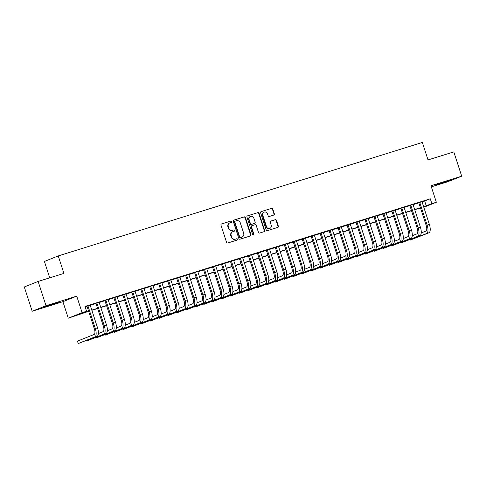 <?xml version="1.0" encoding="UTF-8"?>
<svg xmlns="http://www.w3.org/2000/svg" width="486" height="486" viewBox="0 0 486 486"><rect width="100%" height="100%" fill="white"/><g stroke="black" fill="none" stroke-linecap="round" stroke-linejoin="round"><path stroke-width="0.73" d="M231.737 221.501A0.705 0.644 68.2 0 0 230.905 221.027L221.549 223.943A1.002 0.923 68.2 0 0 220.978 225.17L226.555 242.326A1.002 0.923 68.2 0 0 227.746 243.006L237.101 240.09A0.705 0.644 68.2 0 0 237.496 239.234A0.705 0.644 68.2 0 0 236.664 238.754L235.455 239.136A3.208 2.946 68.2 0 1 231.646 236.961L231.184 235.534A3.208 2.946 68.2 0 1 233.007 231.603L234.222 231.227A0.705 0.644 68.2 0 0 234.617 230.364A0.705 0.644 68.2 0 0 233.784 229.89L232.575 230.267A3.208 2.946 68.2 0 1 228.766 228.098L228.305 226.664A3.208 2.946 68.2 0 1 230.127 222.74L231.336 222.363A0.705 0.644 68.2 0 0 231.737 221.501M231.136 222.424A0.705 0.644 68.2 0 0 230.534 221.173L221.343 224.04M236.901 240.151A0.705 0.644 68.2 0 0 236.293 238.905L235.455 239.136M234.015 231.287A0.705 0.644 68.2 0 0 233.414 230.042L232.575 230.267M446.045 181.4L435.547 185.026L447.357 181.387L450.704 180.106L446.045 181.4M53.679 303.689L43.181 307.31L54.997 303.671L58.338 302.389L53.679 303.689M273.782 215.067A1.002 0.923 68.2 0 0 274.353 213.834L272.786 209.023A1.002 0.923 68.2 0 0 271.595 208.342L261.207 211.58A1.002 0.923 68.2 0 0 260.636 212.807L266.213 229.969A1.002 0.923 68.2 0 0 267.403 230.643L277.792 227.412A1.002 0.923 68.2 0 0 278.363 226.178L276.473 220.365A1.002 0.923 68.2 0 0 275.283 219.69L270.836 221.075A1.002 0.923 68.2 0 0 270.265 222.302L271.206 225.182A2.685 2.466 68.2 0 1 269.845 228.408A2.685 2.466 68.2 0 1 266.492 226.652L262.823 215.359A2.685 2.466 68.2 0 1 264.184 212.133A2.685 2.466 68.2 0 1 267.531 213.889L268.144 215.772A1.002 0.923 68.2 0 0 269.335 216.452L273.782 215.067M422.048 201.854L430.286 198.798L431.866 203.652L436.349 202.255L423.804 207.267M38.127 281.443L46.018 305.724L32.191 311.247L24.3 286.965L38.127 281.443L63.915 273.405L58.235 255.928L422.346 142.447L428.026 159.93L453.809 151.893L461.7 176.169L430.985 185.743L436.349 202.255M32.191 311.247L62.907 301.672L76.733 296.15L46.018 305.724M76.733 296.15L82.098 312.662L86.581 311.265L80.974 313.5L88.592 311.125M430.286 198.798L85.001 306.405L86.581 311.265M245.412 217.558A1.002 0.923 68.2 0 0 244.221 216.878L233.833 220.115A1.002 0.923 68.2 0 0 233.262 221.343L238.839 238.498A1.002 0.923 68.2 0 0 240.029 239.179L250.412 235.941A1.002 0.923 68.2 0 0 250.983 234.714L245.412 217.558L245.035 217.704A1.002 0.923 68.2 0 0 243.844 217.023L233.626 220.213M247.52 215.845L257.908 212.613A1.002 0.923 68.2 0 1 259.099 213.287L264.676 230.449A1.002 0.923 68.2 0 1 264.105 231.676L259.658 233.061A1.002 0.923 68.2 0 1 258.467 232.381L256.207 225.425A1.002 0.923 68.2 0 0 255.016 224.745L252.07 225.662A1.002 0.923 68.2 0 0 251.499 226.889L253.85 234.137A0.705 0.644 68.2 0 1 253.498 234.981A0.705 0.644 68.2 0 1 252.617 234.519L246.949 217.072A1.002 0.923 68.2 0 1 247.52 215.845L247.398 215.893M431.343 186.849L447.873 181.691L461.7 176.169M90.165 305.117L86.964 306.113M99.132 302.322L95.936 303.319M108.105 299.528L104.903 300.524M117.071 296.733L113.87 297.73M126.038 293.939L122.837 294.935M135.011 291.144L131.809 292.141M143.978 288.344L140.776 289.346M152.944 285.549L149.743 286.552M161.911 282.755L158.709 283.751M170.884 279.96L167.682 280.957M179.85 277.166L176.649 278.162M188.817 274.371L185.616 275.368M197.784 271.577L194.588 272.573M206.757 268.782L203.555 269.779M215.723 265.988L212.522 266.984M224.69 263.193L221.488 264.19M233.663 260.399L230.461 261.395M242.629 257.598L239.428 258.601M251.596 254.804L248.395 255.806M260.563 252.009L257.361 253.006M269.536 249.215L266.334 250.211M278.502 246.42L275.301 247.417M287.469 243.626L284.267 244.622M296.436 240.831L293.24 241.828M305.408 238.037L302.207 239.033M314.375 235.242L311.174 236.239M323.342 232.448L320.14 233.444M332.315 229.653L329.113 230.65M341.281 226.853L338.08 227.855M350.248 224.058L347.047 225.061M359.215 221.264L356.013 222.26M368.188 218.469L364.986 219.465M377.154 215.675L373.953 216.671M386.121 212.88L382.919 213.876M395.088 210.086L391.892 211.082M404.06 207.291L400.859 208.287M413.027 204.497L409.826 205.493M85.147 306.854L87.018 306.271M90.22 305.275L95.985 303.477M99.187 302.48L104.952 300.682M108.153 299.686L113.918 297.888M117.12 296.885L122.891 295.093M126.093 294.091L131.858 292.299M135.059 291.296L140.825 289.498M144.026 288.502L149.797 286.704M152.993 285.707L158.764 283.909M161.966 282.913L167.731 281.115M170.932 280.118L176.697 278.32M179.899 277.324L185.67 275.526M188.872 274.529L194.637 272.731M197.838 271.735L203.604 269.937M206.805 268.94L212.57 267.142M215.772 266.14L221.543 264.348M224.745 263.345L230.51 261.547M233.711 260.551L239.477 258.752M242.678 257.756L248.449 255.958M251.645 254.962L257.416 253.163M260.618 252.167L266.383 250.369M269.584 249.373L275.349 247.574M278.551 246.578L284.322 244.78M287.524 243.784L293.289 241.985M296.49 240.989L302.256 239.191M305.457 238.195L311.222 236.396M314.424 235.394L320.195 233.602M323.397 232.6L329.162 230.801M332.363 229.805L338.128 228.007M341.33 227.011L347.101 225.212M350.297 224.216L356.068 222.418M359.269 221.422L365.035 219.623M368.236 218.627L374.001 216.829M377.203 215.833L382.974 214.034M386.176 213.038L391.941 211.24M395.142 210.244L400.907 208.445M404.109 207.443L409.874 205.651M413.076 204.649L418.847 202.85M421.994 201.702L418.792 202.698M58.235 255.928L44.402 261.45L49.724 277.828M420.633 208.366L418.033 209.174L420.572 208.16M417.893 208.725L418.033 209.174M88.665 311.338L68.271 318.184L82.098 312.662M62.907 301.672L68.271 318.184M423.622 206.714L431.866 203.652M91.793 310.129L97.565 308.331M100.766 307.334L106.531 305.536M109.733 304.54L115.498 302.742M118.699 301.745L124.465 299.947M127.666 298.951L133.437 297.153M136.639 296.156L142.404 294.358M145.606 293.362L151.371 291.564M154.572 290.561L160.344 288.769M163.539 287.767L169.31 285.968M172.512 284.972L178.277 283.174M181.478 282.178L187.244 280.379M190.445 279.383L196.216 277.585M199.412 276.589L205.183 274.79M208.385 273.794L214.15 271.996M217.351 271L223.117 269.201M226.318 268.205L232.089 266.407M235.291 265.411L241.056 263.612M244.258 262.61L250.023 260.818M253.224 259.816L258.995 258.017M262.191 257.021L267.962 255.223M271.164 254.227L276.929 252.428M280.13 251.432L285.896 249.634M289.097 248.638L294.868 246.839M298.064 245.843L303.835 244.045M307.037 243.049L312.802 241.25M316.003 240.254L321.768 238.456M324.97 237.46L330.741 235.661M333.943 234.665L339.708 232.867M342.909 231.865L348.675 230.072M351.876 229.07L357.647 227.272M360.843 226.276L366.614 224.477M369.816 223.481L375.581 221.683M378.782 220.687L384.548 218.888M387.749 217.892L393.52 216.094M396.716 215.098L402.487 213.299M405.688 212.303L411.454 210.505M414.655 209.509L420.42 207.71M420.493 207.917L414.722 209.715M411.521 210.711L405.755 212.51M402.554 213.506L396.789 215.304M393.587 216.3L387.816 218.099M384.62 219.095L378.849 220.893M375.648 221.895L369.882 223.688M366.681 224.69L360.916 226.488M357.714 227.484L351.943 229.283M348.741 230.279L342.976 232.077M339.775 233.073L334.01 234.872M330.808 235.868L325.037 237.666M321.841 238.662L316.07 240.461M312.869 241.457L307.103 243.255M303.902 244.251L298.137 246.05M294.935 247.046L289.164 248.844M285.968 249.847L280.197 251.639M276.996 252.641L271.231 254.433M268.029 255.436L262.264 257.234M259.062 258.23L253.291 260.028M250.09 261.025L244.324 262.823M241.123 263.819L235.358 265.617M232.156 266.614L226.385 268.412M223.189 269.408L217.418 271.206M214.217 272.203L208.451 274.001M205.25 274.997L199.485 276.795M196.283 277.792L190.512 279.59M187.317 280.592L181.545 282.384M178.344 283.387L172.579 285.185M169.377 286.181L163.612 287.979M160.41 288.976L154.639 290.774M151.438 291.77L145.672 293.568M142.471 294.565L136.706 296.363M133.504 297.359L127.733 299.157M124.538 300.154L118.766 301.952M115.565 302.948L109.8 304.746M106.598 305.743L100.833 307.541M97.631 308.537L91.86 310.335M424.679 201.034L426.258 205.888M229.927 222.807L229.556 222.959A3.208 2.946 68.2 0 0 227.928 226.816L228.305 226.664M232.199 230.419A3.208 2.946 68.2 0 1 228.396 228.244L227.928 226.816M232.812 231.676L232.436 231.822A3.208 2.946 68.2 0 0 230.807 235.68L231.184 235.534M235.084 239.282A3.208 2.946 68.2 0 1 231.275 237.113L230.807 235.68M250.247 235.996A1.002 0.923 68.2 0 0 250.612 234.866L245.035 217.704M235.236 221.148A0.705 0.644 68.2 0 0 234.835 222.005L239.726 237.065A0.705 0.644 68.2 0 0 240.564 237.545L241.84 237.144A3.208 2.946 68.2 0 0 243.662 233.213L240.321 222.922A3.208 2.946 68.2 0 0 236.512 220.747L235.236 221.148M235.151 221.179L234.86 221.294A0.705 0.644 68.2 0 0 234.459 222.157L234.835 222.005M242.034 237.077L241.664 237.223A3.208 2.946 68.2 0 1 241.463 237.296L240.187 237.69A0.705 0.644 68.2 0 1 239.355 237.217L234.459 222.157M247.313 215.948L257.908 212.613M263.941 231.725A1.002 0.923 68.2 0 0 264.299 230.595L258.722 213.439A1.002 0.923 68.2 0 0 257.537 212.759M251.942 225.711L251.693 225.814A1.002 0.923 68.2 0 0 251.122 227.041L253.479 234.282L253.85 234.137M253.297 235.024A0.705 0.644 68.2 0 0 253.479 234.282M253.862 218.202A2.685 2.466 68.2 0 0 250.509 216.446A2.685 2.466 68.2 0 0 249.148 219.672L250.442 223.651A1.002 0.923 68.2 0 0 251.633 224.332L254.585 223.408A1.002 0.923 68.2 0 0 255.156 222.181L253.862 218.202M250.509 216.446L250.138 216.592A2.685 2.466 68.2 0 0 248.777 219.818L249.148 219.672M254.33 223.511A1.002 0.923 68.2 0 1 254.208 223.56L251.262 224.477A1.002 0.923 68.2 0 1 250.071 223.797L248.777 219.818M264.184 212.133L263.813 212.279A2.685 2.466 68.2 0 0 262.452 215.505L262.823 215.359M269.845 228.408L269.469 228.56A2.685 2.466 68.2 0 1 266.121 226.804L262.452 215.505M277.627 227.46A1.002 0.923 68.2 0 0 277.986 226.33L276.097 220.516A1.002 0.923 68.2 0 0 274.912 219.836L270.629 221.173M273.618 215.116A1.002 0.923 68.2 0 0 273.976 213.986L272.415 209.174A1.002 0.923 68.2 0 0 271.224 208.494L261 211.677M86.939 306.04L94.363 328.888A5.109 2.005 72.7 0 1 94.071 334.49L77.462 341.123L78.252 343.553L94.861 336.92A7.661 3.013 -107.3 0 0 95.299 328.518L87.899 305.743M78.252 343.553L97.103 336.221A7.661 3.013 -107.3 0 0 97.54 327.819L90.141 305.044M87.049 340.236L87.219 340.759L103.834 334.125A7.661 3.013 -107.3 0 0 104.265 325.723L96.866 302.948M87.219 340.759L106.076 333.426A7.661 3.013 -107.3 0 0 106.513 325.019L99.108 302.249M95.912 303.246L103.336 326.094A5.109 2.005 72.7 0 1 103.044 331.695L98.379 333.56M96.015 337.442L96.185 337.964L112.801 331.331A7.661 3.013 -107.3 0 0 113.238 322.923L105.839 300.154M96.185 337.964L115.042 330.632A7.661 3.013 -107.3 0 0 115.48 322.224L108.08 299.455M104.879 300.451L112.302 323.299A5.109 2.005 72.7 0 1 112.011 328.901L107.345 330.766M104.988 334.647L105.158 335.17L121.767 328.536A7.661 3.013 -107.3 0 0 122.205 320.128L114.805 297.359M105.158 335.17L124.009 327.837A7.661 3.013 -107.3 0 0 124.446 319.43L117.047 296.66M113.846 297.657L121.269 320.505A5.109 2.005 72.7 0 1 120.978 326.106L116.312 327.971M113.955 331.853L114.125 332.375L130.734 325.735A7.661 3.013 -107.3 0 0 131.171 317.334L123.772 294.559M114.125 332.375L132.976 325.037A7.661 3.013 -107.3 0 0 133.413 316.635L126.014 293.86M122.812 294.862L130.236 317.71A5.109 2.005 72.7 0 1 129.95 323.312L125.279 325.177M122.922 329.052L123.092 329.575L139.707 322.941A7.661 3.013 -107.3 0 0 140.144 314.539L132.739 291.764M123.092 329.575L141.948 322.242A7.661 3.013 -107.3 0 0 142.386 313.841L134.987 291.065M131.785 292.068L139.209 314.916A5.109 2.005 72.7 0 1 138.917 320.517L134.251 322.376M131.894 326.258L132.058 326.78L148.673 320.146A7.661 3.013 -107.3 0 0 149.111 311.745L141.712 288.97M132.058 326.78L150.915 319.448A7.661 3.013 -107.3 0 0 151.353 311.046L143.953 288.271M140.752 289.267L148.175 312.115A5.109 2.005 72.7 0 1 147.884 317.723L143.218 319.581M140.861 323.463L141.031 323.986L157.64 317.352A7.661 3.013 -107.3 0 0 158.078 308.95L150.678 286.175M141.031 323.986L159.882 316.653A7.661 3.013 -107.3 0 0 160.319 308.252L152.92 285.476M149.718 286.473L157.142 309.321A5.109 2.005 72.7 0 1 156.85 314.928L152.185 316.787M149.828 320.669L149.998 321.191L166.613 314.557A7.661 3.013 -107.3 0 0 167.044 306.156L159.645 283.381M149.998 321.191L168.855 313.859A7.661 3.013 -107.3 0 0 169.286 305.457L161.887 282.682M158.691 283.678L166.115 306.526A5.109 2.005 72.7 0 1 165.823 312.127L161.158 313.992M158.794 317.874L158.965 318.397L175.58 311.763A7.661 3.013 -107.3 0 0 176.017 303.361L168.618 280.586M158.965 318.397L177.821 311.064A7.661 3.013 -107.3 0 0 178.259 302.663L170.859 279.887M167.658 280.884L175.082 303.732A5.109 2.005 72.7 0 1 174.79 309.333L170.124 311.198M167.767 315.08L167.937 315.602L184.546 308.968A7.661 3.013 -107.3 0 0 184.984 300.567L177.584 277.792M167.937 315.602L186.788 308.27A7.661 3.013 -107.3 0 0 187.225 299.868L179.826 277.093M176.625 278.089L184.048 300.937A5.109 2.005 72.7 0 1 183.757 306.538L179.091 308.403M176.734 312.285L176.904 312.808L193.513 306.174A7.661 3.013 -107.3 0 0 193.95 297.772L186.551 274.997M176.904 312.808L195.755 305.475A7.661 3.013 -107.3 0 0 196.192 297.074L188.793 274.298M185.591 275.295L193.015 298.143A5.109 2.005 72.7 0 1 192.723 303.744L188.058 305.609M185.701 309.491L185.871 310.013L202.486 303.379A7.661 3.013 -107.3 0 0 202.917 294.972L195.518 272.203M185.871 310.013L204.728 302.681A7.661 3.013 -107.3 0 0 205.159 294.273L197.759 271.504M194.564 272.5L201.988 295.348A5.109 2.005 72.7 0 1 201.696 300.949L197.03 302.814M194.667 306.696L194.837 307.219L211.453 300.585A7.661 3.013 -107.3 0 0 211.89 292.177L204.491 269.408M194.837 307.219L213.694 299.886A7.661 3.013 -107.3 0 0 214.132 291.479L206.732 268.709M203.531 269.706L210.954 292.554A5.109 2.005 72.7 0 1 210.663 298.155L205.997 300.02M203.64 303.902L203.81 304.424L220.419 297.79A7.661 3.013 -107.3 0 0 220.857 289.383L213.457 266.614M203.81 304.424L222.661 297.086A7.661 3.013 -107.3 0 0 223.098 288.684L215.699 265.909M212.497 266.911L219.921 289.759A5.109 2.005 72.7 0 1 219.629 295.36L214.964 297.225M212.607 301.107L212.777 301.624L229.386 294.99A7.661 3.013 -107.3 0 0 229.823 286.588L222.424 263.813M212.777 301.624L231.628 294.291A7.661 3.013 -107.3 0 0 232.065 285.89L224.666 263.114M221.464 264.117L228.888 286.965A5.109 2.005 72.7 0 1 228.602 292.566L223.931 294.431M221.573 298.307L221.744 298.829L238.359 292.195A7.661 3.013 -107.3 0 0 238.796 283.794L231.391 261.018M221.744 298.829L240.6 291.497A7.661 3.013 -107.3 0 0 241.038 283.095L233.638 260.32M230.437 261.322L237.861 284.17A5.109 2.005 72.7 0 1 237.569 289.771L232.903 291.63M230.546 295.512L230.71 296.035L247.325 289.401A7.661 3.013 -107.3 0 0 247.763 280.999L240.363 258.224M230.71 296.035L249.567 288.702A7.661 3.013 -107.3 0 0 250.004 280.3L242.605 257.525M239.404 258.522L246.827 281.37A5.109 2.005 72.7 0 1 246.536 286.977L241.87 288.836M239.513 292.718L239.683 293.24L256.292 286.606A7.661 3.013 -107.3 0 0 256.73 278.205L249.33 255.429M239.683 293.24L258.534 285.908A7.661 3.013 -107.3 0 0 258.971 277.506L251.572 254.731M248.37 255.727L255.794 278.575A5.109 2.005 72.7 0 1 255.502 284.176L250.837 286.041M248.48 289.923L248.65 290.446L265.265 283.812A7.661 3.013 -107.3 0 0 265.696 275.41L258.297 252.635M248.65 290.446L267.507 283.113A7.661 3.013 -107.3 0 0 267.938 274.712L260.539 251.936M257.343 252.933L264.767 275.781A5.109 2.005 72.7 0 1 264.475 281.382L259.81 283.247M257.446 287.129L257.616 287.651L274.232 281.017A7.661 3.013 -107.3 0 0 274.669 272.616L267.27 249.84M257.616 287.651L276.473 280.319A7.661 3.013 -107.3 0 0 276.911 271.917L269.511 249.142M266.31 250.138L273.733 272.986A5.109 2.005 72.7 0 1 273.442 278.587L268.776 280.452M266.419 284.334L266.589 284.857L283.198 278.223A7.661 3.013 -107.3 0 0 283.636 269.821L276.236 247.046M266.589 284.857L285.44 277.524A7.661 3.013 -107.3 0 0 285.877 269.123L278.478 246.347M275.276 247.344L282.7 270.192A5.109 2.005 72.7 0 1 282.409 275.793L277.743 277.658M275.386 281.54L275.556 282.062L292.165 275.428A7.661 3.013 -107.3 0 0 292.602 267.027L285.203 244.251M275.556 282.062L294.407 274.73A7.661 3.013 -107.3 0 0 294.844 266.328L287.445 243.553M284.243 244.549L291.667 267.397A5.109 2.005 72.7 0 1 291.375 272.998L286.71 274.863M284.353 278.745L284.523 279.268L301.138 272.634A7.661 3.013 -107.3 0 0 301.569 264.226L294.17 241.457M284.523 279.268L303.379 271.935A7.661 3.013 -107.3 0 0 303.811 263.527L296.411 240.758M293.216 241.755L300.64 264.603A5.109 2.005 72.7 0 1 300.348 270.204L295.682 272.069M293.319 275.951L293.489 276.473L310.104 269.839A7.661 3.013 -107.3 0 0 310.542 261.432L303.143 238.662M293.489 276.473L312.346 269.141A7.661 3.013 -107.3 0 0 312.784 260.733L305.384 237.964M302.183 238.96L309.606 261.808A5.109 2.005 72.7 0 1 309.315 267.409L304.649 269.274M302.292 273.156L302.462 273.679L319.071 267.039A7.661 3.013 -107.3 0 0 319.509 258.637L312.109 235.862M302.462 273.679L321.313 266.34A7.661 3.013 -107.3 0 0 321.75 257.938L314.351 235.163M311.149 236.166L318.573 259.014A5.109 2.005 72.7 0 1 318.281 264.615L313.616 266.48M311.259 270.356L311.429 270.878L328.038 264.244A7.661 3.013 -107.3 0 0 328.475 255.843L321.076 233.067M311.429 270.878L330.28 263.546A7.661 3.013 -107.3 0 0 330.717 255.144L323.318 232.369M320.116 233.371L327.54 256.219A5.109 2.005 72.7 0 1 327.254 261.82L322.583 263.679M320.225 267.561L320.396 268.084L337.011 261.45A7.661 3.013 -107.3 0 0 337.448 253.048L330.043 230.273M320.396 268.084L339.252 260.751A7.661 3.013 -107.3 0 0 339.69 252.349L332.29 229.574M329.089 230.571L336.512 253.419A5.109 2.005 72.7 0 1 336.221 259.026L331.555 260.885M329.192 264.767L329.362 265.289L345.977 258.655A7.661 3.013 -107.3 0 0 346.415 250.254L339.015 227.478M329.362 265.289L348.219 257.957A7.661 3.013 -107.3 0 0 348.656 249.555L341.257 226.78M338.056 227.776L345.479 250.624A5.109 2.005 72.7 0 1 345.188 256.231L340.522 258.09M338.165 261.972L338.335 262.495L354.944 255.861A7.661 3.013 -107.3 0 0 355.381 247.459L347.982 224.684M338.335 262.495L357.186 255.162A7.661 3.013 -107.3 0 0 357.623 246.76L350.224 223.985M347.022 224.982L354.446 247.83A5.109 2.005 72.7 0 1 354.154 253.431L349.489 255.296M347.132 259.178L347.302 259.7L363.917 253.066A7.661 3.013 -107.3 0 0 364.348 244.665L356.949 221.889M347.302 259.7L366.158 252.368A7.661 3.013 -107.3 0 0 366.59 243.966L359.19 221.191M355.995 222.187L363.419 245.035A5.109 2.005 72.7 0 1 363.127 250.636L358.461 252.501M356.098 256.383L356.268 256.906L372.883 250.272A7.661 3.013 -107.3 0 0 373.321 241.87L365.922 219.095M356.268 256.906L375.125 249.573A7.661 3.013 -107.3 0 0 375.563 241.171L368.163 218.396M364.962 219.393L372.385 242.241A5.109 2.005 72.7 0 1 372.094 247.842L367.428 249.707M365.071 253.589L365.241 254.111L381.85 247.477A7.661 3.013 -107.3 0 0 382.288 239.076L374.888 216.3M365.241 254.111L384.092 246.779A7.661 3.013 -107.3 0 0 384.529 238.377L377.13 215.602M373.928 216.598L381.352 239.446A5.109 2.005 72.7 0 1 381.06 245.047L376.395 246.912M374.038 250.794L374.208 251.317L390.817 244.683A7.661 3.013 -107.3 0 0 391.254 236.281L383.855 213.506M374.208 251.317L393.059 243.984A7.661 3.013 -107.3 0 0 393.496 235.576L386.097 212.807M382.895 213.804L390.319 236.652A5.109 2.005 72.7 0 1 390.027 242.253L385.362 244.118M383.004 248L383.175 248.522L399.79 241.888A7.661 3.013 -107.3 0 0 400.221 233.48L392.822 210.711M383.175 248.522L402.031 241.19A7.661 3.013 -107.3 0 0 402.463 232.782L395.063 210.013M391.868 211.009L399.292 233.857A5.109 2.005 72.7 0 1 399 239.458L394.334 241.323M391.971 245.205L392.141 245.728L408.756 239.094A7.661 3.013 -107.3 0 0 409.194 230.686L401.794 207.917M392.141 245.728L410.998 238.395A7.661 3.013 -107.3 0 0 411.435 229.987L404.036 207.218M400.835 208.215L408.258 231.063A5.109 2.005 72.7 0 1 407.967 236.664L403.301 238.529M400.944 242.411L401.114 242.927L417.723 236.293A7.661 3.013 -107.3 0 0 418.16 227.891L410.761 205.116M401.114 242.927L419.965 235.595A7.661 3.013 -107.3 0 0 420.402 227.193L413.003 204.418M409.801 205.42L417.225 228.268A5.109 2.005 72.7 0 1 416.933 233.869L412.268 235.734M409.911 239.61L410.081 240.133L426.69 233.499A7.661 3.013 -107.3 0 0 427.127 225.097L419.728 202.322M410.081 240.133L428.931 232.8A7.661 3.013 -107.3 0 0 429.369 224.398L421.97 201.623M418.768 202.626L426.192 225.474A5.109 2.005 72.7 0 1 425.906 231.075L421.234 232.934M230.534 221.173L230.905 221.027M236.293 238.905L236.664 238.754M233.414 230.042L233.784 229.89M228.396 228.244L228.766 228.098M231.275 237.113L231.646 236.961M250.612 234.866L250.983 234.714M243.844 217.023L244.221 216.878M239.355 237.217L239.726 237.065M240.187 237.69L240.564 237.545M241.463 237.296L241.84 237.144M258.722 213.439L259.099 213.287M264.299 230.595L264.676 230.449M251.122 227.041L251.499 226.889M250.071 223.797L250.442 223.651M251.262 224.477L251.633 224.332M254.208 223.56L254.585 223.408M266.121 226.804L266.492 226.652M274.912 219.836L275.283 219.69M276.097 220.516L276.473 220.365M277.986 226.33L278.363 226.178M271.224 208.494L271.595 208.342M272.415 209.174L272.786 209.023M273.976 213.986L274.353 213.834M95.299 328.518L97.54 327.819M94.861 336.92L97.103 336.221M104.265 325.723L106.513 325.019M103.834 334.125L106.076 333.426M113.238 322.923L115.48 322.224M112.801 331.331L115.042 330.632M122.205 320.128L124.446 319.43M121.767 328.536L124.009 327.837M131.171 317.334L133.413 316.635M130.734 325.735L132.976 325.037M140.144 314.539L142.386 313.841M139.707 322.941L141.948 322.242M149.111 311.745L151.353 311.046M148.673 320.146L150.915 319.448M158.078 308.95L160.319 308.252M157.64 317.352L159.882 316.653M167.044 306.156L169.286 305.457M166.613 314.557L168.855 313.859M176.017 303.361L178.259 302.663M175.58 311.763L177.821 311.064M184.984 300.567L187.225 299.868M184.546 308.968L186.788 308.27M193.95 297.772L196.192 297.074M193.513 306.174L195.755 305.475M202.917 294.972L205.159 294.273M202.486 303.379L204.728 302.681M211.89 292.177L214.132 291.479M211.453 300.585L213.694 299.886M220.857 289.383L223.098 288.684M220.419 297.79L222.661 297.086M229.823 286.588L232.065 285.89M229.386 294.99L231.628 294.291M238.796 283.794L241.038 283.095M238.359 292.195L240.6 291.497M247.763 280.999L250.004 280.3M247.325 289.401L249.567 288.702M256.73 278.205L258.971 277.506M256.292 286.606L258.534 285.908M265.696 275.41L267.938 274.712M265.265 283.812L267.507 283.113M274.669 272.616L276.911 271.917M274.232 281.017L276.473 280.319M283.636 269.821L285.877 269.123M283.198 278.223L285.44 277.524M292.602 267.027L294.844 266.328M292.165 275.428L294.407 274.73M301.569 264.226L303.811 263.527M301.138 272.634L303.379 271.935M310.542 261.432L312.784 260.733M310.104 269.839L312.346 269.141M319.509 258.637L321.75 257.938M319.071 267.039L321.313 266.34M328.475 255.843L330.717 255.144M328.038 264.244L330.28 263.546M337.448 253.048L339.69 252.349M337.011 261.45L339.252 260.751M346.415 250.254L348.656 249.555M345.977 258.655L348.219 257.957M355.381 247.459L357.623 246.76M354.944 255.861L357.186 255.162M364.348 244.665L366.59 243.966M363.917 253.066L366.158 252.368M373.321 241.87L375.563 241.171M372.883 250.272L375.125 249.573M382.288 239.076L384.529 238.377M381.85 247.477L384.092 246.779M391.254 236.281L393.496 235.576M390.817 244.683L393.059 243.984M400.221 233.48L402.463 232.782M399.79 241.888L402.031 241.19M409.194 230.686L411.435 229.987M408.756 239.094L410.998 238.395M418.16 227.891L420.402 227.193M417.723 236.293L419.965 235.595M427.127 225.097L429.369 224.398M426.69 233.499L428.931 232.8M234.817 221.312L235.188 221.16M251.633 225.832L252.003 225.686M254.269 223.536L254.646 223.39"/></g></svg>
